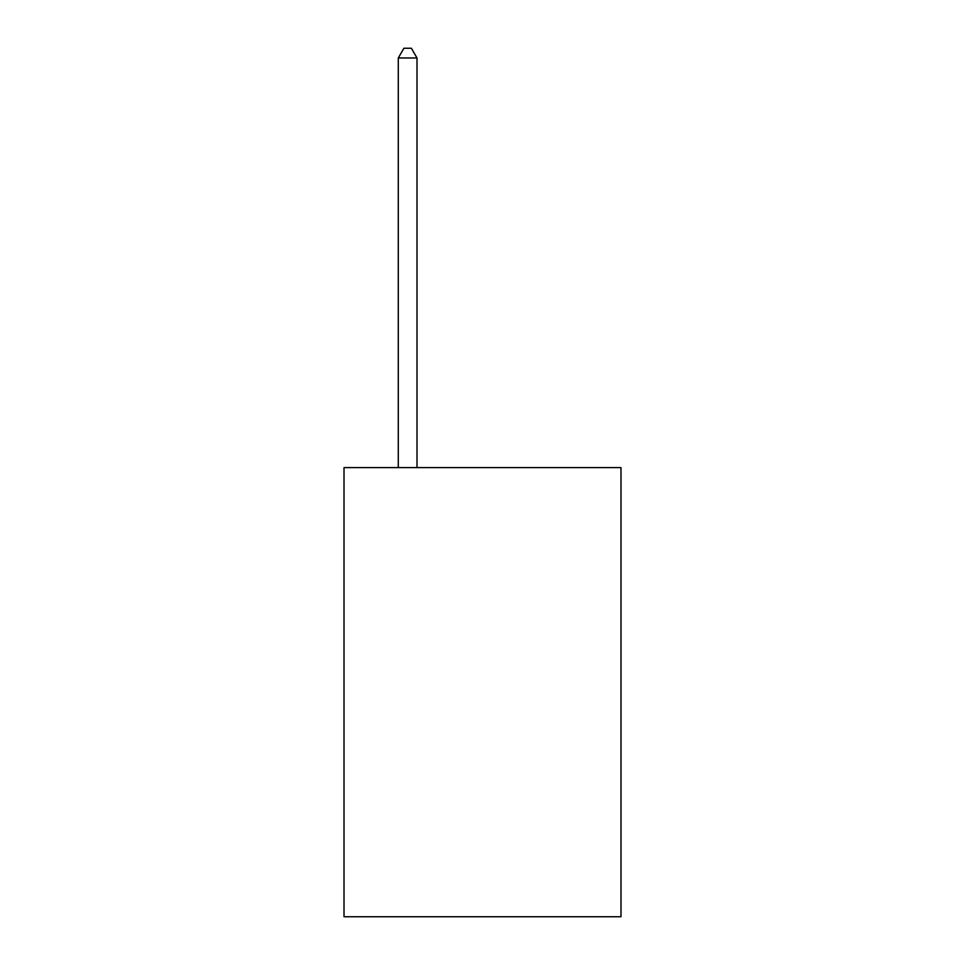 <?xml version="1.0" encoding="UTF-8"?>
<svg xmlns="http://www.w3.org/2000/svg" width="965" height="965" viewBox="0 0 965 965"><rect width="100%" height="100%" fill="white"/><g stroke="black" fill="none" stroke-linecap="round" stroke-linejoin="round"><path stroke-width="1.45" d="M620.99 467.603L620.99 916.75L344.01 916.75L344.01 467.603L620.99 467.603M417.001 467.603L417.001 57.984L398.28 57.984L398.28 467.603M398.28 57.984L403.901 48.25L411.38 48.25L417.001 57.984"/></g></svg>

